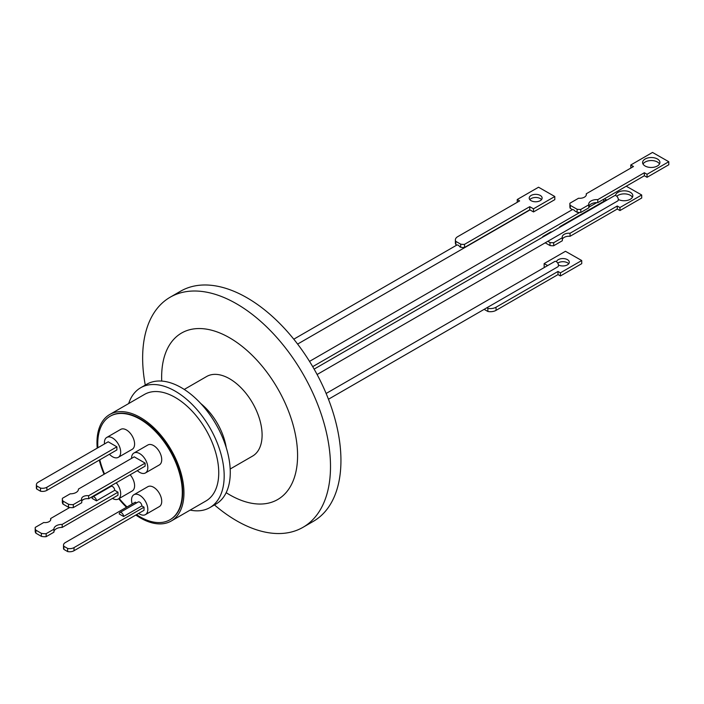 <?xml version="1.0" encoding="UTF-8"?>
<svg xmlns="http://www.w3.org/2000/svg" width="704" height="704" viewBox="0 0 704 704"><rect width="100%" height="100%" fill="white"/><g stroke="black" fill="none" stroke-linecap="round" stroke-linejoin="round"><path stroke-width="1.06" d="M145.279 385.097A132.845 76.701 60 0 1 170.148 297.229L180.594 291.201A132.845 76.701 60 0 1 247.007 297.783A132.845 76.701 60 0 1 333.793 414.85A132.845 76.701 60 0 1 313.43 521.294L302.993 527.322A132.845 76.701 60 0 1 236.57 520.749A132.845 76.701 60 0 1 214.465 504.935M170.148 297.229A132.845 76.701 60 0 1 236.57 303.811A132.845 76.701 60 0 1 323.356 420.878A132.845 76.701 60 0 1 302.993 527.322M161.735 381.084A96.122 55.493 60 0 1 229.618 337.814A96.122 55.493 60 0 1 297.581 455.532A96.122 55.493 60 0 1 229.618 494.78A96.122 55.493 60 0 1 226.169 492.686M184.237 389.444L206.642 376.508A45.945 26.523 60 0 1 229.618 378.778A45.945 26.523 60 0 1 259.626 419.267A45.945 26.523 60 0 1 252.586 456.078L230.182 469.014M128.656 403.568A69.194 39.943 60 0 1 140.659 387.754A69.194 39.943 60 0 1 193.978 406.296A69.194 39.943 60 0 1 224.18 475.922A69.194 39.943 60 0 1 209.854 507.602A69.194 39.943 60 0 1 190.159 510.092M209.854 507.602L215.934 504.082A69.194 39.943 -120 0 0 230.27 472.41A69.194 39.943 -120 0 0 200.068 402.776A69.194 39.943 -120 0 0 146.749 384.243L140.659 387.754M97.222 448.14A61.503 35.508 60 0 1 109.71 414.506L144.505 394.416A61.503 35.508 60 0 1 175.252 397.461A61.503 35.508 60 0 1 215.433 451.66A61.503 35.508 60 0 1 206.008 500.94L171.213 521.03A61.503 35.508 60 0 1 140.466 517.986A61.503 35.508 60 0 1 135.837 515.029M109.71 414.506A61.503 35.508 60 0 1 140.466 417.551A61.503 35.508 60 0 1 180.646 471.742A61.503 35.508 60 0 1 171.213 521.03M97.9 447.744A59.778 34.514 60 0 1 97.759 443.608A59.778 34.514 60 0 1 110.141 416.249A59.778 34.514 60 0 1 156.209 432.265A59.778 34.514 60 0 1 182.301 492.422A59.778 34.514 60 0 1 169.919 519.79A59.778 34.514 60 0 1 136.523 514.633M110.361 416.117A59.778 34.514 60 0 1 110.572 415.994A59.778 34.514 60 0 1 156.64 432.01A59.778 34.514 60 0 1 182.732 492.166A59.778 34.514 60 0 1 170.35 519.534A59.778 34.514 60 0 1 170.139 519.658M116.23 482.812A11.502 6.644 60 0 1 120.674 493.75A11.502 6.644 60 0 1 118.298 499.022A11.502 6.644 60 0 1 112.455 498.397M130.143 474.778A11.502 6.644 60 0 1 134.596 485.716A11.502 6.644 60 0 1 132.211 490.987L118.298 499.022M104.482 443.951A11.502 6.644 60 0 1 104.412 442.684A11.502 6.644 60 0 1 106.797 437.422A11.502 6.644 60 0 1 115.658 440.502A11.502 6.644 60 0 1 120.674 452.074A11.502 6.644 60 0 1 118.298 457.336A11.502 6.644 60 0 1 109.428 454.247M106.797 437.422L120.71 429.387A11.502 6.644 60 0 1 129.571 432.467A11.502 6.644 60 0 1 134.596 444.039A11.502 6.644 60 0 1 132.211 449.302L118.298 457.336M131.551 458.401A11.502 6.644 60 0 1 131.551 458.295A11.502 6.644 60 0 1 133.927 453.033A11.502 6.644 60 0 1 142.798 456.113A11.502 6.644 60 0 1 147.814 467.694A11.502 6.644 60 0 1 145.429 472.956A11.502 6.644 60 0 1 137.333 470.624M133.927 453.033L147.849 444.998A11.502 6.644 60 0 1 156.71 448.078A11.502 6.644 60 0 1 161.726 459.659A11.502 6.644 60 0 1 159.35 464.922L145.429 472.956M132.185 503.985A11.502 6.644 60 0 1 131.551 499.981A11.502 6.644 60 0 1 133.927 494.718A11.502 6.644 60 0 1 142.798 497.798A11.502 6.644 60 0 1 147.814 509.37A11.502 6.644 60 0 1 145.429 514.633A11.502 6.644 60 0 1 138.662 513.401M133.927 494.718L147.849 486.684A11.502 6.644 60 0 1 156.71 489.764A11.502 6.644 60 0 1 161.726 501.336A11.502 6.644 60 0 1 159.35 506.598L145.429 514.633M69.74 507.487L50.626 518.531A5.694 3.291 180 0 1 50.794 519.314A5.694 3.291 180 0 1 49.122 521.638A5.694 3.291 180 0 1 43.736 522.509L35.279 527.384A9.698 5.597 0 0 0 35.2 528.114A9.698 5.597 0 0 0 35.869 530.156L41.36 533.324A9.698 5.597 0 0 0 46.156 533.667L53.926 529.179A8.008 4.62 180 0 1 53.926 529.03A8.008 4.62 180 0 1 62.172 524.418L117.982 492.193L114.717 490.31A3.071 1.778 60 0 0 113.379 487.221A3.071 1.778 60 0 0 111.003 486.394L92.743 496.936A3.071 1.778 60 0 1 95.11 497.763A3.071 1.778 60 0 1 96.457 500.861L114.717 490.31M145.121 463.118L88.634 495.73A5.694 3.291 0 0 0 83.248 496.593A5.694 3.291 0 0 0 81.576 498.925A5.694 3.291 0 0 0 81.743 499.708L81.743 502.726L73.295 507.602A9.698 5.597 180 0 1 68.499 507.267L63.008 504.09A9.698 5.597 180 0 1 62.339 502.049L62.339 499.039A9.698 5.597 180 0 1 62.418 498.309L70.189 493.821A8.008 4.62 0 0 0 78.443 489.201A8.008 4.62 0 0 0 78.443 489.06L134.244 456.843L145.121 463.118L145.121 466.136L88.634 498.74A5.694 3.291 0 0 0 83.248 499.611A5.694 3.291 0 0 0 81.743 501.151M617.355 201.089A3.071 1.778 -120 0 0 617.681 200.966A3.071 1.778 -120 0 0 618.323 199.558A3.071 1.778 -120 0 0 616.977 196.469A3.071 1.778 -120 0 0 614.61 195.642L314.134 369.116M455.814 241.375A7.894 4.532 179.7 0 1 455.374 239.906L455.391 243.021A7.894 4.532 -0.3 0 0 455.822 244.499L455.814 241.375L460.68 244.156L460.689 247.28L459.703 246.717A3.071 1.778 -120 0 0 456.817 245.071L293.788 339.187M577.104 212.265A9.997 5.738 -0.3 0 0 580.8 212.458L580.782 209.44A9.997 5.738 179.7 0 1 577.086 209.246L577.104 212.265L574.886 211.006A3.071 1.778 -120 0 0 572.493 209.634L570.275 208.366L570.266 205.348A9.997 5.738 179.7 0 1 569.87 203.764A9.997 5.738 179.7 0 1 569.914 203.227L578.547 198.238A6.653 3.819 179.7 0 0 584.417 197.164A6.653 3.819 179.7 0 0 586.362 194.445A6.653 3.819 179.7 0 0 586.256 193.785L586.265 195.105M547.65 265.584L544.139 263.595L565.453 251.293L581.715 260.524L560.402 272.826L557.99 271.454L496.03 307.226A7.894 4.523 179.6 0 1 487.854 308.343L486.86 307.78L557.762 266.842A3.071 1.778 -120 0 0 557.841 266.798A3.071 1.778 -120 0 0 558.474 265.399A3.071 1.778 -120 0 0 557.137 262.302A3.071 1.778 -120 0 0 554.77 261.474L326.137 393.474M618.314 199.47A8.659 4.954 -0.4 0 0 630.291 199.258A8.659 4.954 -0.4 0 0 632.826 195.721A8.659 4.954 -0.4 0 0 627.466 191.189A8.659 4.954 -0.4 0 0 618.05 192.315A8.659 4.954 -0.4 0 0 615.525 195.545M632.421 197.243A8.659 4.954 -0.4 0 0 618.068 195.342A8.659 4.954 -0.4 0 0 616.792 196.275M626.243 186.217L641.687 194.982L619.942 207.539L617.25 206.008L570.038 233.262A6.653 3.81 -0.4 0 0 564.168 234.353A6.653 3.81 -0.4 0 0 562.214 237.072A6.653 3.81 -0.4 0 0 562.32 237.714L562.338 240.742L553.705 245.731L553.687 242.704A9.997 5.72 179.6 0 1 549.991 242.519L550.009 245.546A9.997 5.72 -0.4 0 0 553.705 245.731M570.038 233.262L570.055 236.289A6.653 3.81 -0.4 0 0 564.186 237.38A6.653 3.81 -0.4 0 0 562.329 239.448M529.813 199.654A6.459 3.705 179.7 0 1 531.115 198.581A6.459 3.705 179.7 0 1 541.534 199.602M531.098 195.457A6.459 3.705 179.7 0 1 538.129 194.63A6.459 3.705 179.7 0 1 542.124 198.044A6.459 3.705 179.7 0 1 540.232 200.675A6.459 3.705 179.7 0 1 533.201 201.502A6.459 3.705 179.7 0 1 529.214 198.097A6.459 3.705 179.7 0 1 531.098 195.457M643.025 164.05A8.659 4.972 179.7 0 1 645.163 162.026A8.659 4.972 179.7 0 1 659.516 163.97M645.146 159.007A8.659 4.972 179.7 0 1 654.57 157.898A8.659 4.972 179.7 0 1 659.921 162.466A8.659 4.972 179.7 0 1 657.386 165.994A8.659 4.972 179.7 0 1 647.962 167.103A8.659 4.972 179.7 0 1 642.611 162.536A8.659 4.972 179.7 0 1 645.146 159.007M558.457 264.994A6.459 3.696 -0.4 0 0 567.406 264.854A6.459 3.696 -0.4 0 0 569.298 262.214A6.459 3.696 -0.4 0 0 565.303 258.834A6.459 3.696 -0.4 0 0 558.272 259.67A6.459 3.696 -0.4 0 0 556.459 261.73M568.7 263.78A6.459 3.696 -0.4 0 0 558.298 262.794A6.459 3.696 -0.4 0 0 557.77 263.138M126.5 507.258A61.503 35.508 60 0 1 118.756 498.749M104.078 474.258A61.503 35.508 60 0 1 99.282 460.108M127.028 506.959A59.778 34.514 60 0 1 119.214 498.485M104.526 474.003A59.778 34.514 60 0 1 99.81 459.8M109.472 487.282L108.979 487.001M117.982 492.193L117.982 495.211L62.172 527.428L62.172 524.418M116.89 446.829L116.89 449.935L46.878 490.362L46.878 487.247A6.151 3.555 180 0 1 40.506 488.092L36.714 485.901A6.151 3.555 180 0 1 36.379 484.739A6.151 3.555 180 0 1 38.174 482.231L108.196 441.804L116.89 446.829L46.878 487.247M136.602 502.902L135.335 502.163L65.314 542.59A6.151 3.555 180 0 0 63.51 545.098L63.51 548.214A6.151 3.555 0 0 0 63.853 549.375L67.646 551.566A6.151 3.555 0 0 0 74.017 550.722L144.03 510.303L144.03 507.188L141.856 505.93A3.071 1.778 60 0 0 140.51 502.832A3.071 1.778 60 0 0 138.142 502.014L119.882 512.556A3.071 1.778 60 0 1 122.25 513.383A3.071 1.778 60 0 1 123.587 516.472L141.856 505.93M96.457 500.861L92.101 498.344A3.071 1.778 60 0 1 92.743 496.936M53.926 531.907A8.008 4.62 180 0 1 62.172 527.428M35.2 528.114L35.2 531.124A9.698 5.597 0 0 0 35.869 533.166L41.36 536.342A9.698 5.597 0 0 0 46.156 536.677L53.926 532.189L53.926 529.179M81.743 499.708L73.295 504.592A9.698 5.597 180 0 1 68.499 504.249L63.008 501.081A9.698 5.597 180 0 1 62.339 499.039M123.587 516.472L119.24 513.964A3.071 1.778 60 0 1 119.882 512.556M84.093 499.206L82.544 500.104M46.156 536.677L46.156 533.667M41.36 533.324L41.36 536.342M35.869 533.166L35.869 530.156M50.626 520.106L50.626 518.531M36.379 484.739L36.379 487.854A6.151 3.555 0 0 0 36.714 489.016L36.714 485.901M40.506 488.092L40.506 491.207L36.714 489.016M40.506 491.207A6.151 3.555 0 0 0 46.878 490.362M63.008 504.09L63.008 501.081M68.499 504.249L68.499 507.267M73.295 507.602L73.295 504.592M88.634 495.73L88.634 498.74M74.017 550.722L74.017 547.606L144.03 507.188M74.017 547.606A6.151 3.555 180 0 1 67.646 548.451L67.646 551.566M63.853 549.375L63.853 546.26L67.646 548.451M63.853 546.26A6.151 3.555 180 0 1 63.51 545.098M547.835 241.296L549.991 242.519M562.32 237.714L553.687 242.704M559.865 227.251A7.99 4.576 -0.4 0 0 559.794 226.723L606.373 199.83L604.498 198.774M542.775 237.081L542.775 237.116A9.997 5.72 179.6 0 1 542.775 237.081A9.997 5.72 179.6 0 1 542.819 236.526L550.81 231.915A7.99 4.576 -0.4 0 0 551.725 231.95M455.822 244.499L456.817 245.071M460.689 247.28A7.894 4.532 -0.3 0 0 464.534 247.465L529.769 209.801L533.509 211.939L554.814 199.637L554.805 196.513L538.542 187.22L517.229 199.522L519.649 200.904L457.688 236.676A7.894 4.532 179.7 0 0 455.374 239.906M569.87 203.764L569.888 206.791A9.997 5.738 -0.3 0 0 570.275 208.366M588.79 206.642A7.99 4.585 179.7 0 1 597.775 202.655L644.362 175.762L647.055 177.302L668.8 164.745L668.782 161.726L652.52 152.434L630.775 164.991L630.854 168.045M580.8 212.458L588.799 207.838L588.782 204.82A7.99 4.585 179.7 0 1 588.711 204.222A7.99 4.585 179.7 0 1 597.766 199.637L644.345 172.744L647.038 174.284L668.782 161.726M487.854 308.343L487.872 311.467L484.141 309.355M617.25 206.008L617.267 209.035L570.055 236.289M619.942 207.539L619.969 210.558L617.267 209.035M641.687 194.982L641.714 198.009L619.969 210.558M603.689 199.241L603.742 201.353M559.794 226.723L559.794 227.286M517.238 202.294L517.229 199.522M533.509 211.939L533.491 208.815L554.805 196.513M529.769 209.801L529.751 206.677L533.491 208.815M464.534 247.465L464.517 244.341L529.751 206.677M464.517 244.341A7.894 4.532 179.7 0 1 460.68 244.156M630.775 164.991L633.477 166.531L586.256 193.785M647.055 177.302L647.038 174.284M644.362 175.762L644.345 172.744M597.775 202.655L597.766 199.637M580.782 209.44L588.782 204.82M487.872 311.467A7.894 4.523 -0.4 0 0 496.047 310.358L496.03 307.226M557.99 271.454L558.008 274.586L496.047 310.358M560.402 272.826L560.428 275.959L558.008 274.586M581.715 260.524L581.742 263.657L560.428 275.959M544.139 263.595L544.166 266.728L544.931 267.159M550.009 245.546L545.204 242.818M570.266 205.348L577.086 209.246M200.781 403.542A45.945 26.523 60 0 1 226.239 447.638M572.431 209.598L309.531 361.381M617.681 200.966L317.108 374.51M529.98 209.924L297.616 344.08M596.825 202.62L588.799 207.249M579.735 212.485L312.708 366.652M557.841 266.798L328.46 399.238"/></g></svg>
